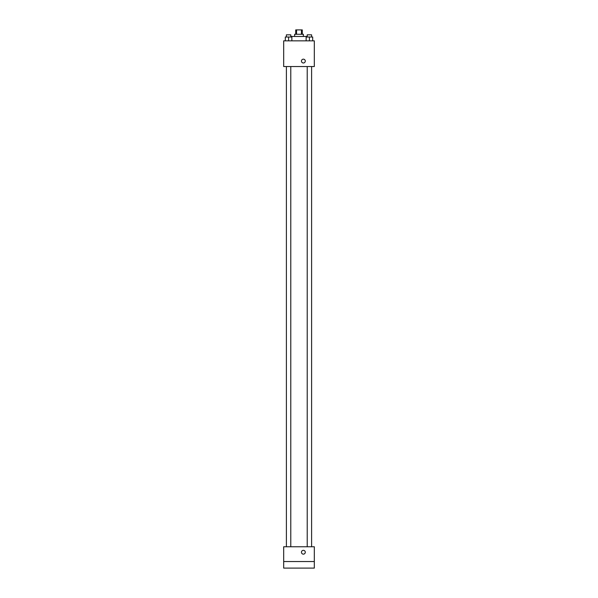 <?xml version="1.0" encoding="UTF-8"?>
<svg xmlns="http://www.w3.org/2000/svg" width="598" height="598" viewBox="0 0 598 598"><rect width="100%" height="100%" fill="white"/><g stroke="black" fill="none" stroke-linecap="round" stroke-linejoin="round"><path stroke-width="0.9" d="M296.548 34.273L296.548 29.9L295.718 29.9L295.718 34.273M296.548 29.9L302.282 29.9L302.282 34.273M301.452 34.273L301.452 29.9M294.627 36.463L294.627 34.273L303.373 34.273L303.373 36.463M311.603 37.009L311.603 34.826L307.223 34.826L307.223 37.009L307.208 36.463L290.792 36.463L290.792 37.009L290.778 34.826L286.397 34.826L286.397 37.009M283.684 40.836L314.316 40.836L314.316 66.542L283.684 66.542L283.684 40.836M303.373 62.992A1.914 1.914 0 0 1 301.721 60.121A1.914 1.914 0 0 1 305.032 60.121A1.914 1.914 0 0 1 303.373 62.992M283.684 546.766L314.316 546.766L314.316 568.1L283.684 568.1L283.684 546.766M303.373 554.152A1.914 1.914 0 0 1 301.721 551.281A1.914 1.914 0 0 1 305.032 551.281A1.914 1.914 0 0 1 303.373 554.152M283.684 561.537L314.316 561.537M306.131 40.836L306.131 37.009L312.694 37.009L312.694 40.836L312.694 37.009M309.413 40.836L309.413 37.009M285.306 40.836L285.306 37.009L291.869 37.009L291.869 40.836L291.869 37.009M288.587 40.836L288.587 37.009M307.223 66.542L307.223 546.766M311.603 66.542L311.603 546.766M290.778 546.766L290.778 66.542M286.397 546.766L286.397 66.542"/></g></svg>
